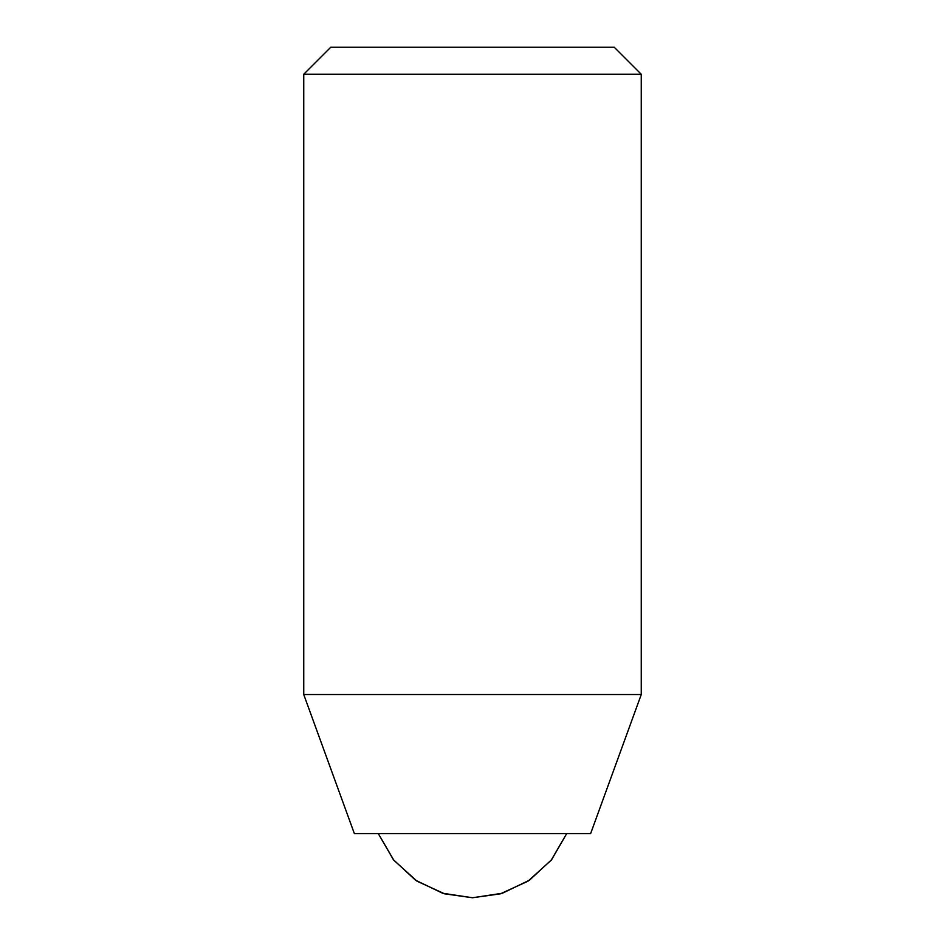 <?xml version="1.0" encoding="UTF-8"?>
<svg xmlns="http://www.w3.org/2000/svg" width="945" height="945" viewBox="0 0 945 945"><rect width="100%" height="100%" fill="white"/><g stroke="black" fill="none" stroke-linecap="round" stroke-linejoin="round"><path stroke-width="1.42" d="M354.375 833.62L590.625 833.62L641.253 694.54L303.747 694.54L354.375 833.62M303.747 694.54L303.747 74.253L641.253 74.253L641.253 694.54M303.747 74.253L330.75 47.25L614.25 47.25L641.253 74.253M566.693 833.62L551.183 860.222L527.971 881.201L500.401 893.828L472.5 897.75L444.599 893.828L417.029 881.201L393.817 860.222L378.307 833.62L393.404 859.714L415.528 880.197L442.685 893.261L472.5 897.75L502.303 893.261L529.472 880.197L551.596 859.714L566.693 833.62L551.596 859.714L529.472 880.197L502.303 893.261L472.5 897.75L442.685 893.261L415.528 880.197L393.404 859.714L378.307 833.62"/></g></svg>
